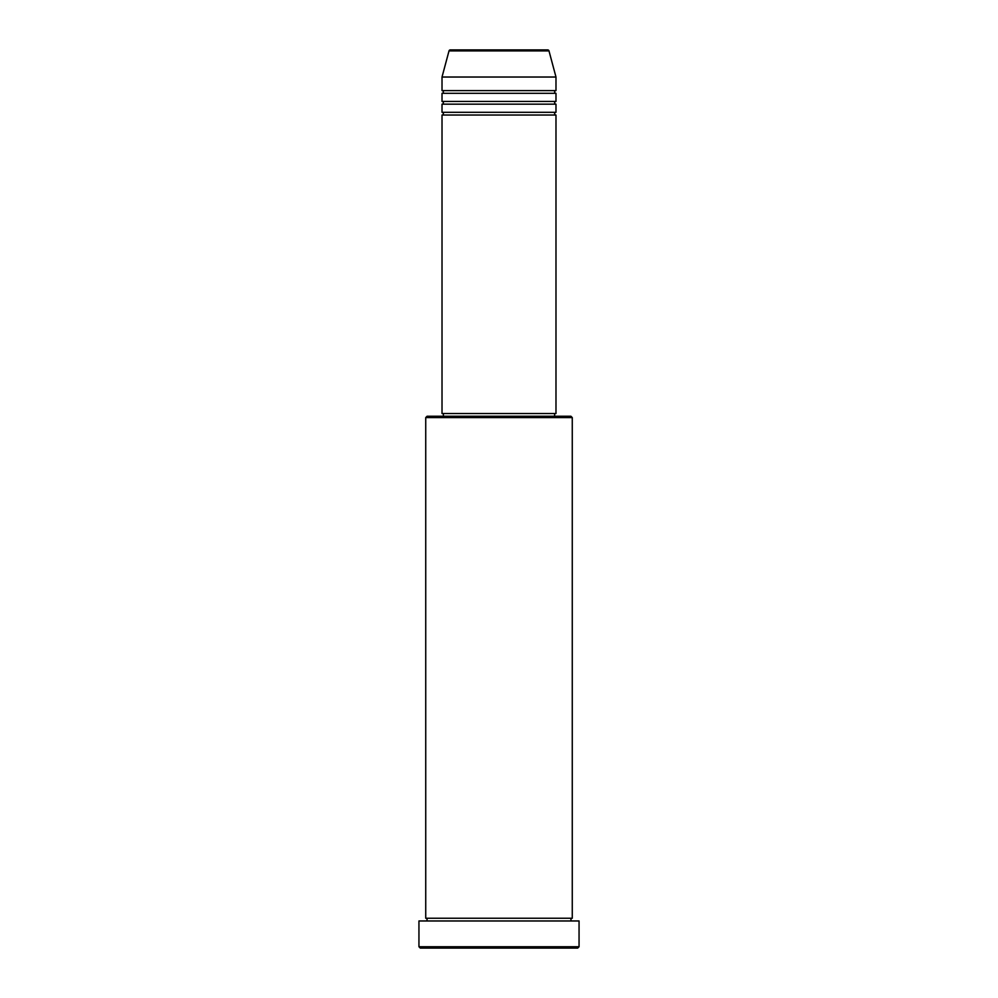 <?xml version="1.0" encoding="UTF-8"?>
<svg xmlns="http://www.w3.org/2000/svg" width="998" height="998" viewBox="0 0 998 998"><rect width="100%" height="100%" fill="white"/><g stroke="black" fill="none" stroke-linecap="round" stroke-linejoin="round"><path stroke-width="1.5" d="M548.987 50.91L449.013 50.91A1.36 1.36 0 0 1 450.323 49.9L547.677 49.9A1.36 1.36 0 0 1 548.987 50.91L555.986 77.033L442.014 77.033L442.014 90.606A1.36 1.36 0 0 1 443.374 91.966A1.36 1.36 0 0 1 442.014 93.313L442.014 101.459A1.36 1.36 0 0 1 443.374 102.819A1.36 1.36 0 0 1 442.014 104.166L442.014 112.312A1.36 1.36 0 0 1 443.374 113.672A1.36 1.36 0 0 1 442.014 115.032L442.014 413.521L555.986 413.521L555.986 115.032L442.014 115.032M555.986 77.033L555.986 90.606A1.36 1.36 0 0 0 554.626 91.966A1.36 1.36 0 0 0 555.986 93.313L555.986 101.459A1.36 1.36 0 0 0 554.626 102.819A1.36 1.36 0 0 0 555.986 104.166L555.986 112.312A1.36 1.36 0 0 0 554.626 113.672A1.36 1.36 0 0 0 555.986 115.032M425.734 417.588L427.094 416.241L570.906 416.241L572.266 417.588L425.734 417.588L425.734 918.247A1.36 1.36 0 0 1 427.094 919.607A1.36 1.36 0 0 1 425.734 920.967M577.692 948.1L420.308 948.1L418.948 946.74L579.052 946.74L577.692 948.1M572.266 417.588L572.266 918.247A1.36 1.36 0 0 0 570.906 919.607A1.36 1.36 0 0 0 572.266 920.967M555.986 104.166L442.014 104.166M555.986 112.312L442.014 112.312M443.374 413.521L443.374 416.241M554.626 413.521L554.626 416.241M572.266 918.247L425.734 918.247M579.052 946.74L579.052 920.967L418.948 920.967L418.948 946.74M449.013 50.91L442.014 77.033M555.986 90.606L442.014 90.606M555.986 93.313L442.014 93.313M555.986 101.459L442.014 101.459"/></g></svg>
